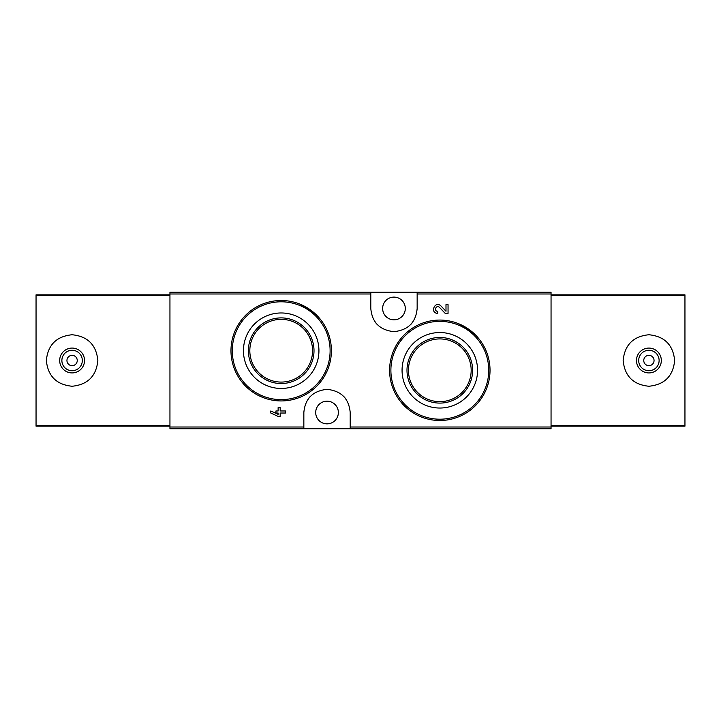 <?xml version="1.0" encoding="UTF-8"?>
<svg xmlns="http://www.w3.org/2000/svg" width="721" height="721" viewBox="0 0 721 721"><rect width="100%" height="100%" fill="white"/><g stroke="black" fill="none" stroke-linecap="round" stroke-linejoin="round"><path stroke-width="1.08" d="M350.199 428.734L551.051 428.734L551.051 292.266L169.949 292.266L169.949 428.734L350.199 428.734L350.199 412.511C348.946 398.596 341.222 390.872 327.046 389.34C312.851 390.854 305.118 398.578 303.847 412.511L303.847 428.734M475.4 334.868L459.142 323.945M448.047 313.401L445.208 313.401L439.477 307.38L445.208 313.401L448.047 313.401L448.047 304.595L445.993 304.595L445.993 311.247L440.964 305.965C434.988 300.179 429.464 313.13 437.773 313.401L437.773 311.346C433.348 311.202 436.286 304.298 439.477 307.38M278.126 414.35L270.79 410.97L270.79 413.025L278.126 416.405L280.181 416.405L280.181 413.025L285.462 413.025L285.462 410.97L280.181 410.97L280.181 407.599L278.126 407.599L278.126 410.97L275.927 410.97L275.927 413.025L278.126 413.025L278.126 414.35L270.79 410.97M316.672 315.185L300.495 304.361M370.801 292.266L370.801 308.489C372.054 322.404 379.778 330.128 393.954 331.66C408.149 330.146 415.882 322.422 417.153 308.489L417.153 292.266M439.81 332.534A37.744 37.744 0 0 1 472.498 389.16A37.744 37.744 0 0 1 407.122 389.16A37.744 37.744 0 0 1 439.81 332.534M439.81 320.07A50.209 50.209 0 0 1 483.295 395.387A50.209 50.209 0 0 1 396.325 395.387A50.209 50.209 0 0 1 439.81 320.07A50.209 50.209 0 0 1 483.295 395.387A50.209 50.209 0 0 1 396.325 395.387A50.209 50.209 0 0 1 439.81 320.07M439.81 337.464A32.815 32.815 0 0 1 468.226 386.69A32.815 32.815 0 0 1 411.394 386.69A32.815 32.815 0 0 1 439.81 337.464M439.81 338.924A31.363 31.363 0 0 1 466.974 385.969A31.363 31.363 0 0 1 412.646 385.969A31.363 31.363 0 0 1 439.81 338.924M281.19 312.968A37.744 37.744 0 0 1 313.878 369.585A37.744 37.744 0 0 1 248.502 369.585A37.744 37.744 0 0 1 281.19 312.968M281.19 300.504A50.209 50.209 0 0 1 324.675 375.821A50.209 50.209 0 0 1 237.705 375.821A50.209 50.209 0 0 1 281.19 300.504A50.209 50.209 0 0 1 324.675 375.821A50.209 50.209 0 0 1 237.705 375.821A50.209 50.209 0 0 1 281.19 300.504M281.19 317.898A32.815 32.815 0 0 1 309.606 367.124A32.815 32.815 0 0 1 252.774 367.124A32.815 32.815 0 0 1 281.19 317.898M281.19 319.349A31.363 31.363 0 0 1 308.354 366.394A31.363 31.363 0 0 1 254.026 366.394A31.363 31.363 0 0 1 281.19 319.349M345.485 398.506A23.171 23.171 0 0 0 343.529 396.244M310.535 396.226A23.171 23.171 0 0 0 308.696 398.334M327.028 423.849A11.329 11.329 0 0 0 329.1 401.381A11.329 11.329 0 0 0 315.744 411.475A11.329 11.329 0 0 0 327.028 423.849M375.515 322.494A23.171 23.171 0 0 0 377.471 324.756M410.465 324.774A23.171 23.171 0 0 0 412.304 322.666M393.972 319.818A11.329 11.329 0 0 0 404.878 305.398A11.329 11.329 0 0 0 382.689 309.525A11.329 11.329 0 0 0 393.972 319.818M169.949 294.835L36.05 294.835L36.05 426.165L169.949 426.165M72.1 334.751C56.472 336.301 47.892 344.881 46.351 360.482C47.892 376.11 56.472 384.699 72.091 386.249C87.701 384.717 96.29 376.146 97.849 360.527C96.326 344.899 87.737 336.301 72.1 334.751M72.1 348.072A12.428 12.428 0 0 1 82.861 366.71A12.428 12.428 0 0 1 61.339 366.71A12.428 12.428 0 0 1 72.1 348.072M72.1 350.28A10.22 10.22 0 0 1 80.95 365.61A10.22 10.22 0 0 1 63.25 365.61A10.22 10.22 0 0 1 72.1 350.28M72.1 355.354A5.146 5.146 0 0 1 76.561 363.078A5.146 5.146 0 0 1 67.639 363.078A5.146 5.146 0 0 1 72.1 355.354M551.051 426.165L684.95 426.165L684.95 294.835L551.051 294.835M648.9 386.249C664.528 384.699 673.108 376.119 674.649 360.518C673.108 344.89 664.528 336.301 648.909 334.751C633.299 336.283 624.71 344.854 623.151 360.473C624.674 376.101 633.263 384.699 648.9 386.249M648.9 372.928A12.428 12.428 0 0 1 638.139 354.29A12.428 12.428 0 0 1 659.661 354.29A12.428 12.428 0 0 1 648.9 372.928M648.9 370.72A10.22 10.22 0 0 1 640.05 355.39A10.22 10.22 0 0 1 657.75 355.39A10.22 10.22 0 0 1 648.9 370.72M648.9 365.646A5.146 5.146 0 0 1 644.439 357.922A5.146 5.146 0 0 1 653.361 357.922A5.146 5.146 0 0 1 648.9 365.646M370.801 293.997L169.949 293.997M303.847 427.003L169.949 427.003M551.051 427.003L350.199 427.003M551.051 293.997L417.153 293.997M439.81 321.359A48.929 48.929 0 0 1 482.178 394.748A48.929 48.929 0 0 1 397.442 394.748A48.929 48.929 0 0 1 439.81 321.359M281.19 301.793A48.929 48.929 0 0 1 323.558 375.181A48.929 48.929 0 0 1 238.822 375.181A48.929 48.929 0 0 1 281.19 301.793M169.949 425.462L36.05 425.462M169.949 295.538L36.05 295.538M551.051 295.538L684.95 295.538M551.051 425.462L684.95 425.462"/></g></svg>
